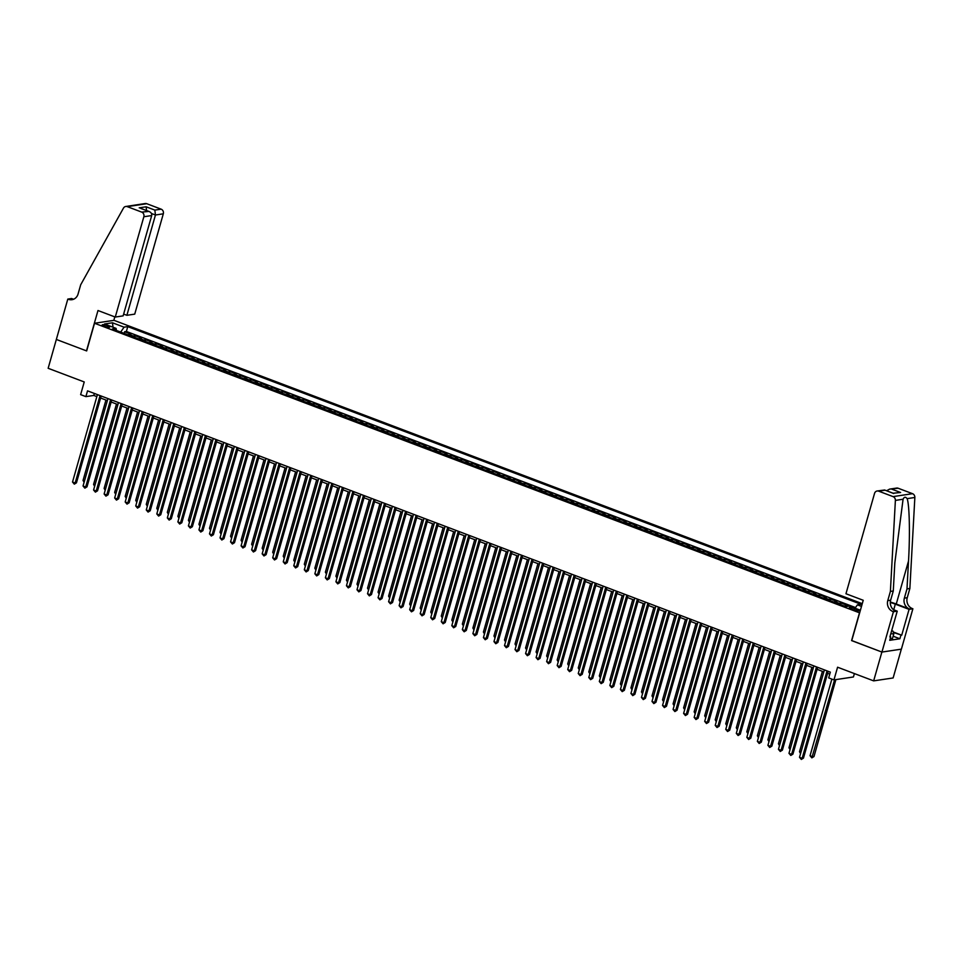 <?xml version="1.0" encoding="UTF-8"?>
<svg xmlns="http://www.w3.org/2000/svg" width="963" height="963" viewBox="0 0 963 963"><rect width="100%" height="100%" fill="white"/><g stroke="black" fill="none" stroke-linecap="round" stroke-linejoin="round"><path stroke-width="1.44" d="M104.281 326.252A3.912 0.77 15.9 0 0 109.722 327.071A3.912 0.77 15.9 0 0 107.651 325.747A3.912 0.77 15.9 0 0 102.198 324.928A3.912 0.77 15.9 0 0 104.281 326.252M862.27 603.669L114.007 320.33L94.53 323.255L859.646 612.877M901.332 649.158L893.134 677.952L873.658 680.877L837.581 667.215L833.958 679.902L853.435 676.965L854.398 673.582M94.53 323.255L86.658 350.929L56.36 339.458L86.489 350.869L97.985 310.519L115.271 317.056L143.848 216.747A3.671 3.298 -98.6 0 0 141.669 212.089L127.285 206.648A3.671 3.298 -98.6 0 0 123.469 208.116L80.687 284.795L78.063 294.028A8.559 7.704 81.4 0 1 71.96 299.698A8.559 7.704 81.4 0 1 68.385 299.3L67.807 299.084L48.15 368.287L84.238 381.95L80.627 394.637L85.888 396.624L93.784 395.444L96.842 396.6M851.761 640.551L881.879 652.047L873.658 680.877M844.575 606.184A4.887 1.902 -69.3 0 1 845.478 605.715L847.404 605.426L841.084 603.031L840.603 604.68M834.042 602.2A4.887 1.902 110.7 0 1 834.945 601.719L836.859 601.43L830.539 599.034L830.07 600.695M823.497 598.204A4.887 1.902 110.7 0 1 824.412 597.734L826.326 597.445L820.007 595.05L819.537 596.699M812.965 594.219A4.887 1.902 110.7 0 1 813.867 593.738L815.793 593.449L809.474 591.065L809.004 592.714M802.432 590.223A4.887 1.902 110.7 0 1 803.335 589.753L805.261 589.464L798.929 587.069L798.459 588.73M791.887 586.238A4.887 1.902 110.7 0 1 792.802 585.769L794.716 585.48L788.396 583.084L787.927 584.734M781.354 582.242A4.887 1.902 110.7 0 1 782.257 581.772L784.183 581.483L777.863 579.088L777.394 580.749M770.821 578.257A4.887 1.902 110.7 0 1 771.724 577.788L773.65 577.499L767.33 575.104L766.849 576.753M760.289 574.273A4.887 1.902 110.7 0 1 761.191 573.792L763.105 573.503L756.786 571.107L756.316 572.768M749.744 570.277A4.887 1.902 110.7 0 1 750.659 569.807L752.572 569.518L746.253 567.123L745.783 568.772M739.211 566.292A4.887 1.902 110.7 0 1 740.114 565.811L742.04 565.522L735.72 563.138L735.25 564.787M728.678 562.296A4.887 1.902 110.7 0 1 729.581 561.826L731.507 561.537L725.175 559.142L724.706 560.791M718.133 558.311A4.887 1.902 110.7 0 1 719.048 557.842L720.962 557.553L714.642 555.157L714.173 556.807M707.6 554.315A4.887 1.902 110.7 0 1 708.503 553.845L710.429 553.556L704.109 551.161L703.64 552.822M697.068 550.33A4.887 1.902 110.7 0 1 697.97 549.861L699.896 549.572L693.577 547.177L693.095 548.826M686.535 546.334A4.887 1.902 110.7 0 1 687.438 545.865L689.352 545.576L683.032 543.18L682.562 544.841M675.99 542.35A4.887 1.902 110.7 0 1 676.905 541.88L678.819 541.591L672.499 539.196L672.03 540.845M665.457 538.365A4.887 1.902 110.7 0 1 666.36 537.884L668.286 537.595L661.966 535.199L661.497 536.86M654.924 534.369A4.887 1.902 110.7 0 1 655.827 533.899L657.753 533.61L651.421 531.215L650.952 532.864M644.391 530.384A4.887 1.902 110.7 0 1 645.294 529.903L647.208 529.614L640.889 527.23L640.419 528.88M633.847 526.388A4.887 1.902 110.7 0 1 634.749 525.918L636.675 525.629L630.356 523.234L629.886 524.895M623.314 522.403A4.887 1.902 110.7 0 1 624.217 521.934L626.143 521.645L619.823 519.25L619.341 520.899M612.781 518.407A4.887 1.902 110.7 0 1 613.684 517.938L615.598 517.649L609.278 515.253L608.809 516.914M602.236 514.423A4.887 1.902 110.7 0 1 603.151 513.953L605.065 513.664L598.745 511.269L598.276 512.918M591.703 510.438A4.887 1.902 110.7 0 1 592.606 509.957L594.532 509.668L588.212 507.272L587.743 508.933M581.171 506.442A4.887 1.902 110.7 0 1 582.073 505.972L583.999 505.683L577.668 503.288L577.198 504.937M570.638 502.457A4.887 1.902 110.7 0 1 571.541 501.976L573.454 501.687L567.135 499.303L566.665 500.953M560.093 498.461A4.887 1.902 110.7 0 1 561.008 497.991L562.922 497.702L556.602 495.307L556.133 496.956M549.56 494.476A4.887 1.902 110.7 0 1 550.463 493.995L552.389 493.706L546.069 491.323L545.588 492.972M539.027 490.48A4.887 1.902 110.7 0 1 539.93 490.011L541.856 489.722L535.524 487.326L535.055 488.987M528.482 486.496A4.887 1.902 110.7 0 1 529.397 486.026L531.311 485.737L524.991 483.342L524.522 484.991M517.95 482.499A4.887 1.902 110.7 0 1 518.852 482.03L520.778 481.741L514.459 479.345L513.989 481.006M507.417 478.515A4.887 1.902 110.7 0 1 508.32 478.045L510.246 477.756L503.914 475.361L503.444 477.01M496.884 474.53A4.887 1.902 110.7 0 1 497.787 474.049L499.701 473.76L493.381 471.364L492.912 473.026M486.339 470.534A4.887 1.902 110.7 0 1 487.254 470.064L489.168 469.775L482.848 467.38L482.379 469.029M475.806 466.549A4.887 1.902 110.7 0 1 476.709 466.068L478.635 465.779L472.315 463.396L471.834 465.045M465.273 462.553A4.887 1.902 110.7 0 1 466.176 462.084L468.102 461.795L461.771 459.399L461.301 461.06M454.729 458.569A4.887 1.902 110.7 0 1 455.643 458.099L457.557 457.81L451.238 455.415L450.768 457.064M444.196 454.572A4.887 1.902 110.7 0 1 445.099 454.103L447.025 453.814L440.705 451.418L440.235 453.079M433.663 450.588A4.887 1.902 110.7 0 1 434.566 450.118L436.492 449.829L430.16 447.434L429.691 449.083M423.13 446.603A4.887 1.902 110.7 0 1 424.033 446.122L425.947 445.833L419.627 443.437L419.158 445.099M412.585 442.607A4.887 1.902 110.7 0 1 413.5 442.137L415.414 441.848L409.094 439.453L408.625 441.102M402.053 438.622A4.887 1.902 110.7 0 1 402.955 438.141L404.881 437.852L398.562 435.457L398.092 437.118M391.52 434.626A4.887 1.902 110.7 0 1 392.423 434.157L394.349 433.868L388.017 431.472L387.547 433.121M380.975 430.642A4.887 1.902 110.7 0 1 381.89 430.16L383.804 429.871L377.484 427.488L377.014 429.137M370.442 426.645A4.887 1.902 110.7 0 1 371.345 426.176L373.271 425.887L366.951 423.491L366.482 425.152M359.909 422.661A4.887 1.902 110.7 0 1 360.812 422.191L362.738 421.902L356.418 419.507L355.937 421.156M349.376 418.664A4.887 1.902 110.7 0 1 350.279 418.195L352.193 417.906L345.873 415.51L345.404 417.172M338.832 414.68A4.887 1.902 110.7 0 1 339.746 414.21L341.66 413.921L335.341 411.526L334.871 413.175M328.299 410.695A4.887 1.902 110.7 0 1 329.202 410.214L331.128 409.925L324.808 407.53L324.338 409.191M317.766 406.699A4.887 1.902 110.7 0 1 318.669 406.23L320.595 405.941L314.263 403.545L313.794 405.194M307.221 402.715A4.887 1.902 110.7 0 1 308.136 402.233L310.05 401.944L303.73 399.561L303.261 401.21M296.688 398.718A4.887 1.902 110.7 0 1 297.591 398.249L299.517 397.96L293.197 395.564L292.728 397.213M286.155 394.734A4.887 1.902 110.7 0 1 287.058 394.264L288.984 393.975L282.665 391.58L282.183 393.229M275.623 390.737A4.887 1.902 110.7 0 1 276.525 390.268L278.439 389.979L272.12 387.583L271.65 389.245M265.078 386.753A4.887 1.902 110.7 0 1 265.993 386.283L267.907 385.994L261.587 383.599L261.117 385.248M254.545 382.756A4.887 1.902 110.7 0 1 255.448 382.287L257.374 381.998L251.054 379.603L250.585 381.264M244.012 378.772A4.887 1.902 110.7 0 1 244.915 378.303L246.841 378.014L240.509 375.618L240.04 377.267M233.467 374.788A4.887 1.902 110.7 0 1 234.382 374.306L236.296 374.017L229.976 371.622L229.507 373.283M222.935 370.791A4.887 1.902 110.7 0 1 223.837 370.322L225.763 370.033L219.444 367.637L218.974 369.286M212.402 366.807A4.887 1.902 110.7 0 1 213.304 366.325L215.231 366.036L208.911 363.653L208.429 365.302M201.869 362.81A4.887 1.902 110.7 0 1 202.772 362.341L204.686 362.052L198.366 359.656L197.897 361.318M191.324 358.826A4.887 1.902 110.7 0 1 192.239 358.356L194.153 358.067L187.833 355.672L187.364 357.321M180.791 354.829A4.887 1.902 110.7 0 1 181.694 354.36L183.62 354.071L177.3 351.676L176.831 353.337M170.258 350.845A4.887 1.902 110.7 0 1 171.161 350.376L173.087 350.087L166.755 347.691L166.286 349.34M159.714 346.861A4.887 1.902 110.7 0 1 160.628 346.379L162.542 346.09L156.223 343.695L155.753 345.356M149.181 342.864A4.887 1.902 110.7 0 1 150.084 342.395L152.01 342.106L145.69 339.71L145.22 341.359M138.648 338.88A4.887 1.902 110.7 0 1 139.551 338.398L141.477 338.109L135.157 335.714L134.676 337.375M833.958 679.902L828.698 677.904L830.335 672.138L87.537 390.858L85.888 396.624M856.829 609.459L854.506 608.58A3.792 0.746 15.9 0 0 849.234 607.785A3.792 0.746 15.9 0 0 851.244 609.073L853.567 609.952A3.792 0.746 15.9 0 0 858.84 610.747A3.792 0.746 15.9 0 0 856.829 609.459L856.456 610.771M116.463 330.478L116.078 328.383L112.394 328.937L845.719 606.618L849.402 606.064L860.404 610.229M116.078 328.383L104.486 323.989L112.478 322.786L124.071 327.179L127.754 326.626L861.078 604.307L857.395 604.86L861.488 606.413M855.517 607.569L126.382 331.465L124.612 331.729L124.143 333.379M128.115 334.883A4.887 1.902 110.7 0 1 129.018 334.414L130.932 334.125L124.612 331.729M132.328 336.484A4.887 1.902 -69.3 0 1 133.231 336.003L135.157 335.714M142.861 340.469A4.887 1.902 -69.3 0 1 143.764 339.999L145.69 339.71M153.394 344.465A4.887 1.902 -69.3 0 1 154.309 343.984L156.223 343.695M163.939 348.45A4.887 1.902 -69.3 0 1 164.842 347.98L166.755 347.691M174.472 352.446A4.887 1.902 -69.3 0 1 175.374 351.964L177.3 351.676M185.004 356.43A4.887 1.902 -69.3 0 1 185.907 355.961L187.833 355.672M195.537 360.415A4.887 1.902 -69.3 0 1 196.452 359.945L198.366 359.656M206.082 364.411A4.887 1.902 -69.3 0 1 206.985 363.942L208.911 363.653M216.615 368.396A4.887 1.902 -69.3 0 1 217.518 367.926L219.444 367.637M227.148 372.392A4.887 1.902 -69.3 0 1 228.062 371.911L229.976 371.622M237.692 376.377A4.887 1.902 -69.3 0 1 238.595 375.907L240.509 375.618M248.225 380.373A4.887 1.902 -69.3 0 1 249.128 379.891L251.054 379.603M258.758 384.357A4.887 1.902 -69.3 0 1 259.661 383.888L261.587 383.599M269.291 388.342A4.887 1.902 -69.3 0 1 270.206 387.872L272.12 387.583M279.836 392.338A4.887 1.902 -69.3 0 1 280.739 391.869L282.665 391.58M290.369 396.323A4.887 1.902 -69.3 0 1 291.271 395.853L293.197 395.564M300.901 400.319A4.887 1.902 -69.3 0 1 301.816 399.85L303.73 399.561M311.446 404.304A4.887 1.902 -69.3 0 1 312.349 403.834L314.263 403.545M321.979 408.3A4.887 1.902 -69.3 0 1 322.882 407.818L324.808 407.53M332.512 412.284A4.887 1.902 -69.3 0 1 333.415 411.815L335.341 411.526M343.045 416.281A4.887 1.902 -69.3 0 1 343.96 415.799L345.873 415.51M353.59 420.265A4.887 1.902 -69.3 0 1 354.492 419.796L356.418 419.507M364.122 424.25A4.887 1.902 -69.3 0 1 365.025 423.78L366.951 423.491M374.655 428.246A4.887 1.902 -69.3 0 1 375.57 427.777L377.484 427.488M385.2 432.231A4.887 1.902 -69.3 0 1 386.103 431.761L388.017 431.472M395.733 436.227A4.887 1.902 -69.3 0 1 396.636 435.745L398.562 435.457M406.266 440.211A4.887 1.902 -69.3 0 1 407.168 439.742L409.094 439.453M416.798 444.208A4.887 1.902 -69.3 0 1 417.713 443.726L419.627 443.437M427.343 448.192A4.887 1.902 -69.3 0 1 428.246 447.723L430.16 447.434M437.876 452.189A4.887 1.902 -69.3 0 1 438.779 451.707L440.705 451.418M448.409 456.173A4.887 1.902 -69.3 0 1 449.324 455.704L451.238 455.415M458.954 460.158A4.887 1.902 -69.3 0 1 459.857 459.688L461.771 459.399M469.487 464.154A4.887 1.902 -69.3 0 1 470.389 463.685L472.315 463.396M480.019 468.138A4.887 1.902 -69.3 0 1 480.922 467.669L482.848 467.38M490.552 472.135A4.887 1.902 -69.3 0 1 491.467 471.653L493.381 471.364M501.097 476.119A4.887 1.902 -69.3 0 1 502 475.65L503.914 475.361M511.63 480.116A4.887 1.902 -69.3 0 1 512.533 479.634L514.459 479.345M522.163 484.1A4.887 1.902 -69.3 0 1 523.065 483.631L524.991 483.342M532.695 488.085A4.887 1.902 -69.3 0 1 533.61 487.615L535.524 487.326M543.24 492.081A4.887 1.902 -69.3 0 1 544.143 491.612L546.069 491.323M553.773 496.065A4.887 1.902 -69.3 0 1 554.676 495.596L556.602 495.307M564.306 500.062A4.887 1.902 -69.3 0 1 565.221 499.592L567.135 499.303M574.851 504.046A4.887 1.902 -69.3 0 1 575.754 503.577L577.668 503.288M585.384 508.043A4.887 1.902 -69.3 0 1 586.286 507.561L588.212 507.272M595.916 512.027A4.887 1.902 -69.3 0 1 596.819 511.558L598.745 511.269M606.449 516.024A4.887 1.902 -69.3 0 1 607.364 515.542L609.278 515.253M616.994 520.008A4.887 1.902 -69.3 0 1 617.897 519.539L619.823 519.25M627.527 523.992A4.887 1.902 -69.3 0 1 628.43 523.523L630.356 523.234M638.06 527.989A4.887 1.902 -69.3 0 1 638.975 527.519L640.889 527.23M648.605 531.973A4.887 1.902 -69.3 0 1 649.507 531.504L651.421 531.215M659.137 535.97A4.887 1.902 -69.3 0 1 660.04 535.488L661.966 535.199M669.67 539.954A4.887 1.902 -69.3 0 1 670.573 539.485L672.499 539.196M680.203 543.951A4.887 1.902 -69.3 0 1 681.118 543.469L683.032 543.18M690.748 547.935A4.887 1.902 -69.3 0 1 691.651 547.466L693.577 547.177M701.281 551.931A4.887 1.902 -69.3 0 1 702.183 551.45L704.109 551.161M711.813 555.916A4.887 1.902 -69.3 0 1 712.728 555.446L714.642 555.157M722.358 559.9A4.887 1.902 -69.3 0 1 723.261 559.431L725.175 559.142M732.891 563.897A4.887 1.902 -69.3 0 1 733.794 563.427L735.72 563.138M743.424 567.881A4.887 1.902 -69.3 0 1 744.327 567.412L746.253 567.123M753.957 571.878A4.887 1.902 -69.3 0 1 754.872 571.396L756.786 571.107M764.502 575.862A4.887 1.902 -69.3 0 1 765.404 575.393L767.33 575.104M775.034 579.858A4.887 1.902 -69.3 0 1 775.937 579.377L777.863 579.088M785.567 583.843A4.887 1.902 -69.3 0 1 786.482 583.373L788.396 583.084M796.112 587.827A4.887 1.902 -69.3 0 1 797.015 587.358L798.929 587.069M806.645 591.824A4.887 1.902 -69.3 0 1 807.548 591.354L809.474 591.065M817.178 595.808A4.887 1.902 -69.3 0 1 818.081 595.339L820.007 595.05M827.711 599.805A4.887 1.902 -69.3 0 1 828.625 599.335L830.539 599.034M838.255 603.789A4.887 1.902 -69.3 0 1 839.158 603.32L841.084 603.031M851.581 640.588L859.465 612.913M100.621 398.032L107.387 400.596M111.154 402.016L117.919 404.58M121.687 406.013L128.452 408.565M132.232 409.997L138.997 412.561M142.765 413.982L149.53 416.546M153.298 417.978L160.063 420.542M163.83 421.963L170.595 424.527M174.375 425.959L181.14 428.523M184.908 429.943L191.673 432.507M195.441 433.94L202.206 436.492M205.986 437.924L212.751 440.488M216.519 441.921L223.284 444.473M227.051 445.905L233.816 448.469M237.584 449.89L244.349 452.454M248.129 453.886L254.894 456.45M258.662 457.87L265.427 460.434M269.195 461.867L275.96 464.431M279.727 465.851L286.505 468.415M290.272 469.848L297.037 472.4M300.805 473.832L307.57 476.396M311.338 477.817L318.103 480.381M321.883 481.813L328.648 484.377M332.416 485.797L339.181 488.361M342.948 489.794L349.713 492.358M353.481 493.778L360.258 496.342M364.026 497.775L370.791 500.327M374.559 501.759L381.324 504.323M385.092 505.756L391.857 508.308M395.637 509.74L402.402 512.304M406.169 513.724L412.934 516.288M416.702 517.721L423.467 520.285M427.235 521.705L434.012 524.269M437.78 525.702L444.545 528.266M448.313 529.686L455.078 532.25M458.845 533.683L465.611 536.235M469.39 537.667L476.155 540.231M479.923 541.663L486.688 544.215M490.456 545.648L497.221 548.212M500.989 549.632L507.754 552.196M511.534 553.629L518.299 556.193M522.066 557.613L528.831 560.177M532.599 561.61L539.364 564.174M543.144 565.594L549.909 568.158M553.677 569.59L560.442 572.142M564.21 573.575L570.975 576.139M574.742 577.559L581.508 580.123M585.287 581.556L592.052 584.12M595.82 585.54L602.585 588.104M606.353 589.537L613.118 592.101M616.898 593.521L623.663 596.085M627.431 597.517L634.196 600.069M637.963 601.502L644.729 604.066M648.496 605.498L655.261 608.05M659.041 609.483L665.806 612.047M669.574 613.467L676.339 616.031M680.107 617.464L686.872 620.028M690.652 621.448L697.417 624.012M701.184 625.444L707.949 628.008M711.717 629.429L718.482 631.993M722.25 633.425L729.015 635.977M732.795 637.41L739.56 639.974M743.328 641.394L750.093 643.958M753.86 645.391L760.626 647.955M764.405 649.375L771.17 651.939M774.938 653.371L781.703 655.935M785.471 657.356L792.236 659.92M796.004 661.352L802.769 663.916M806.549 665.337L813.314 667.901M817.081 669.333L823.846 671.885M827.614 673.318L829.769 674.136M94.35 393.446L93.784 395.444M855.072 608.207L857.395 604.86M126.382 331.465L127.754 326.626M124.071 327.179L120.676 332.066M112.478 322.786L113.02 327.227M827.048 670.886L802.143 758.314L799.507 757.315L824.412 669.899M828.18 671.319L803.467 758.122L801.324 759.458L799.507 757.315M803.467 758.122L801.324 759.458M831.863 679.108L810.039 755.738L812.676 756.725L813.988 756.533L835.896 679.601M813.988 756.533L811.845 757.869L834.584 679.806M811.845 757.869L810.039 755.738M891.69 630.645L892.99 631.138L893.76 634.027L892.436 638.638L890.294 638.349M893.76 634.027L890.835 633.642M845.959 593.75L874.536 493.429A3.671 3.298 -98.6 0 1 878.677 491.166L893.062 496.619L912.527 493.682A3.671 3.298 81.4 0 1 914.85 497.474L909.866 588.477L907.242 597.71A8.559 7.704 -98.6 0 0 912.31 608.568L912.888 608.785L901.392 649.146L881.927 652.071L851.737 640.648L863.233 600.286L845.959 593.75M909.866 588.477L906.99 588.911L908.518 561.008C910.119 534.321 909.469 504.865 907.146 498.641C905.533 496.643 904.173 496.848 903.077 499.243L894.808 563.078L893.279 590.981L890.643 600.202A8.559 7.704 -98.6 0 0 895.722 611.06L892.845 611.493L893.423 611.722L881.927 652.071M893.279 590.981L890.39 591.414L887.766 600.635A8.559 7.704 -98.6 0 0 892.845 611.493M908.518 561.008L896.264 604.018L909.433 609.001A8.559 7.704 -98.6 0 1 904.353 598.143L906.99 588.911M898.154 488.241L889.619 489.12L896.613 488.072A3.671 3.298 81.4 0 1 898.154 488.241L912.527 493.682M903.077 499.243L895.385 500.411L890.39 591.414M893.207 631.969L901.717 635.195L893.339 632.462M889.993 636.567L890.727 636.844L889.74 640.299L899.899 638.77L900.874 635.315M890.727 636.844L889.884 636.976L897.239 611.144L893.423 611.722M912.888 608.785L909.072 609.362L895.325 604.15A13.759 2.696 15.9 0 0 890.306 602.489M901.717 635.195L909.072 609.362M896.264 604.018A15.926 3.13 15.9 0 0 890.318 602.056M893.435 609.699L897.239 611.144M895.385 500.411A3.671 3.298 -98.6 0 0 893.062 496.619M899.899 638.77L893.134 636.218M889.619 489.12L886.598 490.757M891.858 489.18L900.61 492.502L893.134 493.225M900.61 492.502L892.966 493.249M893.712 493.538L884.612 489.998L877.149 490.998M123.649 314.094L126.875 315.31L134.736 314.131L163.313 213.81L155.452 215.002L151.468 213.497M126.875 315.31L155.452 215.002L154.85 210.103L161.134 209.164L146.761 203.711L127.285 206.648M67.807 299.084L71.623 298.506L73.573 299.252M113.827 320.354L114.814 316.887M115.271 317.056L123.132 315.876L151.709 215.556L143.848 216.747M125.756 206.479L145.22 203.542A3.671 3.298 81.4 0 1 146.761 203.711M161.134 209.164A3.671 3.298 81.4 0 1 163.313 213.81M73.369 299.324A8.559 7.704 81.4 0 1 71.262 298.867L68.385 299.3M141.669 212.089L148.94 211.427L141.092 208.55M140.201 208.116L147.953 211.138C150.758 211.944 152.01 213.413 151.709 215.556M139.214 207.827L146.111 206.792L146.701 211.691M816.516 666.902L791.61 754.33L788.974 753.331L813.879 665.902M817.647 667.335L792.922 754.125L790.792 755.461L788.974 753.331M792.922 754.125L790.792 755.461M805.971 662.917L781.077 750.333L778.441 749.334L803.347 661.918M807.114 663.338L782.389 750.141L780.247 751.477L778.441 749.334M782.389 750.141L780.247 751.477M795.438 658.921L770.532 746.349L767.908 745.35L792.802 657.922M796.582 659.354L771.857 746.144L769.714 747.481L767.908 745.35M771.857 746.144L769.714 747.481M784.905 654.936L760 742.353L757.363 741.354L782.269 653.937M786.037 655.358L761.312 742.16L759.181 743.496L757.363 741.354M761.312 742.16L759.181 743.496M822.402 671.343L799.495 751.742L800.939 752.296M800.566 753.596L799.495 751.742M811.869 667.359L788.962 747.757L790.406 748.299M790.033 749.611L788.962 747.757M801.336 663.363L778.429 743.761L779.874 744.315M779.5 745.627L778.429 743.761M790.792 659.378L767.896 739.777L769.341 740.318M768.968 741.63L767.896 739.777M774.372 650.94L749.467 738.368L746.831 737.369L771.736 649.941M775.504 651.373L750.779 738.164L748.648 739.5L746.831 737.369M750.779 738.164L748.648 739.5M780.259 655.382L757.351 735.78L758.796 736.334M758.423 737.646L757.351 735.78M763.828 646.955L738.934 734.372L736.298 733.373L761.203 645.956M764.971 647.389L740.246 734.179L738.103 735.515L736.298 733.373M740.246 734.179L738.103 735.515M769.726 651.397L746.819 731.796L748.263 732.337M747.89 733.65L746.819 731.796M753.295 642.959L728.389 730.387L725.753 729.388L750.659 641.972M754.426 643.392L729.713 730.183L727.571 731.531L725.753 729.388M729.713 730.183L727.571 731.531M759.181 647.401L736.286 727.799L737.73 728.353M737.357 729.665L736.286 727.799M742.762 638.975L717.856 726.391L715.22 725.404L740.126 637.975M743.893 639.408L719.168 726.198L717.038 727.534L715.22 725.404M719.168 726.198L717.038 727.534M748.648 643.416L725.741 723.815L727.185 724.357M726.812 725.669L725.741 723.815M732.217 634.99L707.324 722.406L704.687 721.407L729.593 633.991M733.361 635.411L708.636 722.214L706.493 723.55L704.687 721.407M708.636 722.214L706.493 723.55M738.115 639.42L715.208 719.83L716.653 720.372M716.279 721.684L715.208 719.83M721.684 630.994L696.779 718.422L694.154 717.423L719.048 629.995M722.828 631.427L698.103 718.217L695.96 719.554L694.154 717.423M698.103 718.217L695.96 719.554M727.583 635.436L704.675 715.834L706.12 716.388M705.747 717.688L704.675 715.834M711.151 627.009L686.246 714.426L683.61 713.427L708.515 626.01M712.283 627.431L687.558 714.233L685.427 715.569L683.61 713.427M687.558 714.233L685.427 715.569M717.038 631.451L694.142 711.85L695.587 712.391M695.214 713.703L694.142 711.85M700.619 623.013L675.713 710.441L673.077 709.442L697.982 622.014M701.75 623.446L677.025 710.237L674.894 711.573L673.077 709.442M677.025 710.237L674.894 711.573M706.505 627.455L683.598 707.853L685.042 708.407M684.669 709.719L683.598 707.853M690.074 619.028L665.18 706.445L662.544 705.446L687.45 618.029M691.217 619.462L666.492 706.252L664.35 707.588L662.544 705.446M666.492 706.252L664.35 707.588M695.972 623.47L673.065 703.869L674.509 704.41M674.136 705.723L673.065 703.869M679.541 615.032L654.635 702.46L651.999 701.461L676.905 614.033M680.672 615.465L655.959 702.256L653.817 703.604L651.999 701.461M655.959 702.256L653.817 703.604M685.427 619.474L662.532 699.872L663.976 700.426M663.603 701.738L662.532 699.872M669.008 611.048L644.103 698.464L641.466 697.477L666.372 610.048M670.14 611.481L645.415 698.271L643.284 699.607L641.466 697.477M645.415 698.271L643.284 699.607M674.894 615.489L651.987 695.888L653.432 696.43M653.058 697.742L651.987 695.888M658.475 607.051L633.57 694.479L630.934 693.48L655.839 606.064M659.607 607.484L634.882 694.275L632.739 695.623L630.934 693.48M634.882 694.275L632.739 695.623M664.362 611.493L641.454 691.903L642.899 692.445M642.526 693.757L641.454 691.903M647.93 603.067L623.025 690.483L620.401 689.496L645.294 602.068M649.074 603.5L624.349 690.29L622.206 691.627L620.401 689.496M624.349 690.29L622.206 691.627M653.829 607.509L630.921 687.907L632.366 688.461M631.993 689.761L630.921 687.907M637.398 599.082L612.492 686.499L609.856 685.5L634.761 598.083M638.529 599.504L613.804 686.306L611.674 687.642L609.856 685.5M613.804 686.306L611.674 687.642M643.284 603.524L620.389 683.923L621.833 684.464M621.46 685.776L620.389 683.923M626.865 595.086L601.959 682.514L599.323 681.515L624.229 594.087M627.996 595.519L603.271 682.31L601.141 683.646L599.323 681.515M603.271 682.31L601.141 683.646M632.751 599.528L609.844 679.926L611.288 680.48M610.915 681.78L609.844 679.926M616.32 591.101L591.426 678.518L588.79 677.519L613.696 590.102M617.464 591.523L592.739 678.325L590.596 679.661L588.79 677.519M592.739 678.325L590.596 679.661M622.218 595.543L599.311 675.942L600.756 676.483M600.382 677.796L599.311 675.942M605.787 587.105L580.882 674.533L578.245 673.534L603.151 586.106M606.931 587.538L582.206 674.329L580.063 675.665L578.245 673.534M582.206 674.329L580.063 675.665M611.674 591.547L588.778 671.945L590.223 672.499M589.85 673.811L588.778 671.945M595.254 583.121L570.349 670.537L567.713 669.538L592.618 582.121M596.386 583.554L571.661 670.344L569.53 671.68L567.713 669.538M571.661 670.344L569.53 671.68M601.141 587.562L578.245 667.961L579.678 668.503M579.305 669.815L578.245 667.961M584.722 579.124L559.816 666.552L557.18 665.553L582.085 578.137M585.853 579.557L561.128 666.348L558.985 667.696L557.18 665.553M561.128 666.348L558.985 667.696M590.608 583.566L567.701 663.964L569.145 664.518M568.772 665.83L567.701 663.964M574.177 575.14L549.271 662.556L546.647 661.569L571.541 574.141M575.32 575.573L550.595 662.363L548.453 663.7L546.647 661.569M550.595 662.363L548.453 663.7M580.075 579.582L557.168 659.98L558.612 660.522M558.239 661.834L557.168 659.98M563.644 571.155L538.738 658.572L536.102 657.573L561.008 570.156M564.775 571.577L540.05 658.379L537.92 659.715L536.102 657.573M540.05 658.379L537.92 659.715M569.53 575.585L546.635 655.996L548.079 656.537M547.706 657.849L546.635 655.996M553.111 567.159L528.206 654.587L525.569 653.588L550.475 566.16M554.243 567.592L529.518 654.383L527.387 655.719L525.569 653.588M529.518 654.383L527.387 655.719M558.997 571.601L536.09 651.999L537.535 652.553M537.161 653.853L536.09 651.999M542.566 563.174L517.673 650.591L515.036 649.592L539.942 562.175M543.71 563.596L518.985 650.398L516.842 651.734L515.036 649.592M518.985 650.398L516.842 651.734M548.465 567.616L525.557 648.015L527.002 648.556M526.629 649.869L525.557 648.015M532.033 559.178L507.128 646.606L504.504 645.607L529.397 558.179M533.177 559.611L508.452 646.402L506.309 647.738L504.504 645.607M508.452 646.402L506.309 647.738M537.92 563.62L515.024 644.018L516.469 644.572M516.096 645.884L515.024 644.018M521.501 555.194L496.595 642.61L493.959 641.611L518.864 554.194M522.632 555.627L497.907 642.417L495.776 643.753L493.959 641.611M497.907 642.417L495.776 643.753M527.387 559.635L504.492 640.034L505.924 640.576M505.551 641.888L504.492 640.034M510.968 551.197L486.062 638.625L483.426 637.626L508.332 550.198M512.099 551.63L487.374 638.421L485.232 639.769L483.426 637.626M487.374 638.421L485.232 639.769M516.854 555.639L493.947 636.037L495.391 636.591M495.018 637.903L493.947 636.037M500.423 547.213L475.517 634.629L472.893 633.63L497.787 546.214M501.567 547.646L476.841 634.436L474.699 635.773L472.893 633.63M476.841 634.436L474.699 635.773M506.321 551.655L483.414 632.053L484.858 632.595M484.485 633.907L483.414 632.053M489.89 543.216L464.985 630.645L462.348 629.646L487.254 542.229M491.022 543.65L466.297 630.44L464.166 631.788L462.348 629.646M466.297 630.44L464.166 631.788M495.776 547.658L472.881 628.069L474.326 628.61M473.952 629.922L472.881 628.069M479.357 539.232L454.452 626.648L451.816 625.661L476.721 538.233M480.489 539.665L455.764 626.456L453.633 627.792L451.816 625.661M455.764 626.456L453.633 627.792M485.244 543.674L462.336 624.072L463.781 624.614M463.408 625.926L462.336 624.072M468.812 535.247L443.919 622.664L441.283 621.665L466.188 534.248M469.956 535.669L445.231 622.471L443.088 623.807L441.283 621.665M445.231 622.471L443.088 623.807M474.711 539.677L451.803 620.088L453.248 620.629M452.875 621.942L451.803 620.088M458.28 531.251L433.374 618.679L430.75 617.68L455.643 530.252M459.423 531.684L434.698 618.475L432.556 619.811L430.75 617.68M434.698 618.475L432.556 619.811M464.166 535.693L441.271 616.091L442.715 616.645M442.342 617.945L441.271 616.091M447.747 527.267L422.841 614.683L420.205 613.684L445.111 526.267M448.878 527.688L424.153 614.49L422.023 615.826L420.205 613.684M424.153 614.49L422.023 615.826M453.633 531.708L430.738 612.107L432.17 612.649M431.797 613.961L430.738 612.107M437.214 523.27L412.308 610.698L409.672 609.699L434.578 522.271M438.346 523.703L413.621 610.494L411.478 611.83L409.672 609.699M413.621 610.494L411.478 611.83M443.1 527.712L420.193 608.11L421.638 608.664M421.264 609.976L420.193 608.11M426.669 519.286L401.764 606.702L399.139 605.703L424.033 518.287M427.813 519.719L403.088 606.509L400.945 607.846L399.139 605.703M403.088 606.509L400.945 607.846M432.568 523.728L409.66 604.126L411.105 604.668M410.732 605.98L409.66 604.126M416.136 515.289L391.231 602.718L388.595 601.719L413.5 514.29M417.268 515.723L392.543 602.513L390.412 603.861L388.595 601.719M392.543 602.513L390.412 603.861M422.023 519.731L399.127 600.13L400.572 600.683M400.199 601.995L399.127 600.13M405.604 511.305L380.698 598.721L378.062 597.734L402.967 510.306M406.735 511.738L382.01 598.529L379.879 599.865L378.062 597.734M382.01 598.529L379.879 599.865M411.49 515.747L388.583 596.145L390.027 596.687M389.654 597.999L388.583 596.145M395.059 507.308L370.165 594.737L367.529 593.738L392.435 506.321M396.202 507.742L371.477 594.532L369.335 595.88L367.529 593.738M371.477 594.532L369.335 595.88M400.957 511.75L378.05 592.161L379.494 592.702M379.121 594.015L378.05 592.161M384.526 503.324L359.62 590.74L356.996 589.753L381.89 502.325M385.669 503.757L360.944 590.548L358.802 591.884L356.996 589.753M360.944 590.548L358.802 591.884M390.412 507.766L367.517 588.164L368.961 588.718M368.588 590.018L367.517 588.164M373.993 499.34L349.088 586.756L346.451 585.757L371.357 498.34M375.125 499.761L350.4 586.563L348.269 587.899L346.451 585.757M350.4 586.563L348.269 587.899M379.879 503.781L356.984 584.18L358.417 584.722M358.043 586.034L356.984 584.18M363.46 495.343L338.555 582.771L335.918 581.772L360.824 494.344M364.592 495.776L339.867 582.567L337.724 583.903L335.918 581.772M339.867 582.567L337.724 583.903M369.347 499.785L346.439 580.183L347.884 580.737M347.511 582.049L346.439 580.183M352.915 491.359L328.022 578.775L325.386 577.776L350.279 490.36M354.059 491.78L329.334 578.582L327.191 579.919L325.386 577.776M329.334 578.582L327.191 579.919M358.814 495.801L335.906 576.199L337.351 576.741M336.978 578.053L335.906 576.199M342.383 487.362L317.477 574.791L314.841 573.792L339.746 486.363M343.514 487.796L318.801 574.586L316.658 575.922L314.841 573.792M318.801 574.586L316.658 575.922M348.269 491.804L325.374 572.203L326.818 572.756M326.445 574.068L325.374 572.203M331.85 483.378L306.944 570.794L304.308 569.795L329.214 482.379M332.981 483.811L308.256 570.602L306.126 571.938L304.308 569.795M308.256 570.602L306.126 571.938M337.736 487.82L314.829 568.218L316.273 568.76M315.9 570.072L314.829 568.218M321.305 479.381L296.411 566.81L293.775 565.811L318.681 478.394M322.449 479.815L297.723 566.605L295.581 567.953L293.775 565.811M297.723 566.605L295.581 567.953M327.203 483.823L304.296 564.222L305.74 564.775M305.367 566.088L304.296 564.222M310.772 475.397L285.867 562.813L283.242 561.826L308.136 474.398M311.916 475.83L287.191 562.621L285.048 563.957L283.242 561.826M287.191 562.621L285.048 563.957M316.658 479.839L293.763 560.237L295.208 560.779M294.834 562.091L293.763 560.237M300.239 471.413L275.334 558.829L272.698 557.83L297.603 470.413M301.371 471.834L276.646 558.636L274.515 559.972L272.698 557.83M276.646 558.636L274.515 559.972M306.126 475.842L283.23 556.253L284.663 556.795M284.29 558.107L283.23 556.253M289.707 467.416L264.801 554.844L262.165 553.845L287.07 466.417M290.838 467.849L266.113 554.64L263.97 555.976L262.165 553.845M266.113 554.64L263.97 555.976M295.593 471.858L272.685 552.256L274.13 552.81M273.757 554.11L272.685 552.256M279.162 463.432L254.268 550.848L251.632 549.849L276.525 462.433M280.305 463.853L255.58 550.655L253.438 551.992L251.632 549.849M255.58 550.655L253.438 551.992M285.06 467.874L262.153 548.272L263.597 548.814M263.224 550.126L262.153 548.272M268.629 459.435L243.723 546.864L241.087 545.865L265.993 458.436M269.76 459.869L245.047 546.659L242.905 547.995L241.087 545.865M245.047 546.659L242.905 547.995M274.515 463.877L251.62 544.276L253.064 544.829M252.691 546.141L251.62 544.276M258.096 455.451L233.19 542.867L230.554 541.868L255.46 454.452M259.228 455.884L234.503 542.675L232.372 544.011L230.554 541.868M234.503 542.675L232.372 544.011M263.982 459.893L241.075 540.291L242.52 540.833M242.146 542.145L241.075 540.291M247.551 451.454L222.658 538.883L220.021 537.884L244.927 450.455M248.695 451.888L223.97 538.678L221.827 540.026L220.021 537.884M223.97 538.678L221.827 540.026M253.45 455.896L230.542 536.295L231.987 536.848M231.614 538.161L230.542 536.295M237.018 447.47L212.113 534.886L209.489 533.887L234.382 446.471M238.162 447.903L213.437 534.694L211.294 536.03L209.489 533.887M213.437 534.694L211.294 536.03M242.905 451.912L220.009 532.31L221.454 532.852M221.081 534.164L220.009 532.31M226.486 443.474L201.58 530.902L198.944 529.903L223.849 442.486M227.617 443.907L202.892 530.697L200.761 532.045L198.944 529.903M202.892 530.697L200.761 532.045M232.372 447.915L209.477 528.326L210.921 528.868M210.536 530.18L209.477 528.326M215.953 439.489L191.047 526.905L188.411 525.918L213.317 438.49M217.084 439.922L192.359 526.713L190.217 528.049L188.411 525.918M192.359 526.713L190.217 528.049M221.839 443.931L198.932 524.329L200.376 524.871M200.003 526.183L198.932 524.329M205.408 435.505L180.514 522.921L177.878 521.922L202.772 434.506M206.551 435.926L181.826 522.728L179.684 524.065L177.878 521.922M181.826 522.728L179.684 524.065M211.306 439.935L188.399 520.345L189.843 520.887M189.47 522.199L188.399 520.345M194.875 431.508L169.97 518.937L167.333 517.938L192.239 430.509M196.007 431.942L171.294 518.732L169.151 520.068L167.333 517.938M171.294 518.732L169.151 520.068M200.761 435.95L177.866 516.349L179.311 516.902M178.937 518.202L177.866 516.349M184.342 427.524L159.437 514.94L156.8 513.941L181.706 426.525M185.474 427.945L160.749 514.748L158.618 516.084L156.8 513.941M160.749 514.748L158.618 516.084M190.229 431.966L167.321 512.364L168.766 512.906M168.393 514.218L167.321 512.364M173.797 423.527L148.904 510.956L146.268 509.957L171.173 422.528M174.941 423.961L150.216 510.751L148.073 512.087L146.268 509.957M150.216 510.751L148.073 512.087M179.696 427.969L156.788 508.368L158.233 508.921M157.86 510.234L156.788 508.368M163.265 419.543L138.359 506.959L135.735 505.96L160.628 418.544M164.408 419.976L139.683 506.767L137.54 508.103L135.735 505.96M139.683 506.767L137.54 508.103M169.151 423.985L146.256 504.383L147.7 504.925M147.327 506.237L146.256 504.383M152.732 415.547L127.826 502.975L125.19 501.976L150.096 414.559M153.863 415.98L129.138 502.77L127.008 504.118L125.19 501.976M129.138 502.77L127.008 504.118M158.618 419.988L135.723 500.387L137.167 500.941M136.794 502.253L135.723 500.387M142.199 411.562L117.293 498.978L114.657 497.991L139.563 410.563M143.331 411.995L118.605 498.786L116.475 500.122L114.657 497.991M118.605 498.786L116.475 500.122M131.654 407.566L106.761 494.994L104.124 493.995L129.018 406.579M132.798 407.999L108.073 494.801L105.93 496.138L104.124 493.995M108.073 494.801L105.93 496.138M121.121 403.581L96.216 491.01L93.58 490.011L118.485 402.582M122.253 404.015L97.54 490.805L95.397 492.141L93.58 490.011M97.54 490.805L95.397 492.141M110.589 399.597L85.683 487.013L83.047 486.014L107.952 398.598M111.72 400.018L86.995 486.821L84.864 488.157L83.047 486.014M86.995 486.821L84.864 488.157M100.044 395.6L75.15 483.029L72.514 482.03L97.419 394.601M101.187 396.034L76.462 482.824L74.32 484.16L72.514 482.03M76.462 482.824L74.32 484.16M148.085 416.004L125.178 496.402L126.622 496.944M126.249 498.256L125.178 496.402M137.553 412.008L114.645 492.418L116.09 492.96M115.716 494.272L114.645 492.418M127.008 408.023L104.112 488.422L105.557 488.975M105.184 490.275L104.112 488.422M116.475 404.039L93.567 484.437L95.012 484.979M94.639 486.291L93.567 484.437M105.942 400.042L83.035 480.441L84.479 480.994M84.106 482.307L83.035 480.441M845.478 605.715L847.259 606.389M129.018 334.414L133.231 336.003M139.551 338.398L143.764 339.999M150.084 342.395L154.309 343.984M160.628 346.379L164.842 347.98M171.161 350.376L175.374 351.964M181.694 354.36L185.907 355.961M192.239 358.356L196.452 359.945M202.772 362.341L206.985 363.942M213.304 366.325L217.518 367.926M223.837 370.322L228.062 371.911M234.382 374.306L238.595 375.907M244.915 378.303L249.128 379.891M255.448 382.287L259.661 383.888M265.993 386.283L270.206 387.872M276.525 390.268L280.739 391.869M287.058 394.264L291.271 395.853M297.591 398.249L301.816 399.85M308.136 402.233L312.349 403.834M318.669 406.23L322.882 407.818M329.202 410.214L333.415 411.815M339.746 414.21L343.96 415.799M350.279 418.195L354.492 419.796M360.812 422.191L365.025 423.78M371.345 426.176L375.57 427.777M381.89 430.16L386.103 431.761M392.423 434.157L396.636 435.745M402.955 438.141L407.168 439.742M413.5 442.137L417.713 443.726M424.033 446.122L428.246 447.723M434.566 450.118L438.779 451.707M445.099 454.103L449.324 455.704M455.643 458.099L459.857 459.688M466.176 462.084L470.389 463.685M476.709 466.068L480.922 467.669M487.254 470.064L491.467 471.653M497.787 474.049L502 475.65M508.32 478.045L512.533 479.634M518.852 482.03L523.065 483.631M529.397 486.026L533.61 487.615M539.93 490.011L544.143 491.612M550.463 493.995L554.676 495.596M561.008 497.991L565.221 499.592M571.541 501.976L575.754 503.577M582.073 505.972L586.286 507.561M592.606 509.957L596.819 511.558M603.151 513.953L607.364 515.542M613.684 517.938L617.897 519.539M624.217 521.934L628.43 523.523M634.749 525.918L638.975 527.519M645.294 529.903L649.507 531.504M655.827 533.899L660.04 535.488M666.36 537.884L670.573 539.485M676.905 541.88L681.118 543.469M687.438 545.865L691.651 547.466M697.97 549.861L702.183 551.45M708.503 553.845L712.728 555.446M719.048 557.842L723.261 559.431M729.581 561.826L733.794 563.427M740.114 565.811L744.327 567.412M750.659 569.807L754.872 571.396M761.191 573.792L765.404 575.393M771.724 577.788L775.937 579.377M782.257 581.772L786.482 583.373M792.802 585.769L797.015 587.358M803.335 589.753L807.548 591.354M813.867 593.738L818.081 595.339M824.412 597.734L828.625 599.335M834.945 601.719L839.158 603.32M854.073 610.133L854.506 608.58M890.643 600.202L887.766 600.635M904.353 598.143L907.242 597.71M884.961 490.227L878.677 491.166M914.85 497.474L907.146 498.641M909.433 609.001L912.31 608.568M893.712 609.808L895.325 604.15M146.111 206.792L154.85 210.103M884.612 489.998L893.351 493.309"/></g></svg>
